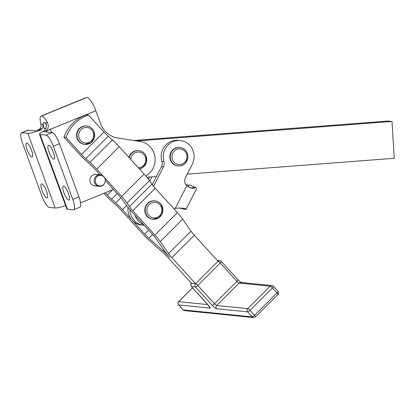 <?xml version="1.0" encoding="UTF-8"?>
<svg xmlns="http://www.w3.org/2000/svg" width="415" height="415" viewBox="0 0 415 415"><rect width="100%" height="100%" fill="white"/><g stroke="black" fill="none" stroke-linecap="round" stroke-linejoin="round"><path stroke-width="0.62" d="M178.196 164.48A7.854 7.501 -84.3 0 1 173.735 151.75A7.854 7.501 -84.3 0 1 186.537 153.97A7.854 7.501 -84.3 0 1 178.196 164.48A7.854 7.501 95.7 0 0 186.537 153.97A7.854 7.501 95.7 0 0 173.735 151.75A7.854 7.501 95.7 0 0 178.196 164.48M177.558 165.808A9.244 8.824 95.7 0 0 178.154 165.886A9.244 8.824 -84.3 0 1 177.558 165.808A9.244 8.824 -84.3 0 1 170.337 155.495A9.244 8.824 -84.3 0 1 180.006 147.496A9.244 8.824 95.7 0 0 170.337 155.495A9.244 8.824 95.7 0 0 177.558 165.808M180.006 147.496L179.591 147.455A9.244 8.824 95.7 0 0 169.927 155.454A9.244 8.824 95.7 0 0 177.148 165.767A9.244 8.824 95.7 0 0 177.745 165.844L178.154 165.886C183.165 166.348 186.434 163.437 187.954 157.161C187.559 151.459 184.908 148.233 180.006 147.496A9.244 8.824 -84.3 0 1 187.86 157.576A9.244 8.824 -84.3 0 1 178.154 165.886M42.003 196.337A11.553 3.066 -112.2 0 0 49.354 207.427L55.164 208.014L27.826 133.303L22.016 132.717A11.553 3.066 -112.2 0 0 22.529 143.123L42.003 196.337L22.529 143.123A11.553 3.066 67.8 0 1 21.575 132.774A11.553 3.066 67.8 0 1 22.016 132.717L27.826 133.303L55.164 208.014A13.861 1.868 -20.1 0 0 65.601 205.612A13.861 1.868 159.9 0 1 55.164 208.014L49.354 207.427A11.553 3.066 67.8 0 1 42.003 196.337M26.778 143.03A7.512 1.992 67.8 0 1 32.536 153.706A7.512 1.992 67.8 0 1 28.687 153.322A7.512 1.992 67.8 0 1 26.778 143.03A7.512 1.992 -112.2 0 0 26.493 143.071A7.512 1.992 -112.2 0 0 27.494 150.78A7.512 1.992 -112.2 0 0 32.178 156.969A7.512 1.992 -112.2 0 0 31.369 149.748A7.512 1.992 -112.2 0 0 26.778 143.03M41.728 183.881A7.512 1.992 67.8 0 1 47.486 194.557A7.512 1.992 67.8 0 1 43.637 194.168A7.512 1.992 67.8 0 1 41.728 183.881A7.512 1.992 -112.2 0 0 41.443 183.918A7.512 1.992 -112.2 0 0 42.444 191.631A7.512 1.992 -112.2 0 0 47.128 197.82A7.512 1.992 -112.2 0 0 46.319 190.599A7.512 1.992 -112.2 0 0 41.728 183.881M39.482 134.242A13.861 1.868 159.9 0 1 42.766 131.654A13.861 1.868 -20.1 0 0 40.131 134.538A13.861 1.868 159.9 0 1 39.482 134.242L66.825 208.958A13.861 1.868 -20.1 0 0 67.474 209.253L40.131 134.538L45.941 135.124A11.553 3.066 67.8 0 1 53.291 146.215L72.765 199.428A11.553 3.066 67.8 0 1 73.72 209.777A11.553 3.066 67.8 0 1 73.284 209.834A11.553 3.066 -112.2 0 0 72.765 199.428L53.291 146.215A11.553 3.066 -112.2 0 0 45.941 135.124L40.131 134.538L67.474 209.253L73.284 209.834L67.474 209.253A13.861 1.868 159.9 0 1 67.126 208.314M48.654 145.234A7.512 1.992 67.8 0 1 54.412 155.905A7.512 1.992 67.8 0 1 50.563 155.521A7.512 1.992 67.8 0 1 48.654 145.234A7.512 1.992 -112.2 0 0 48.368 145.271A7.512 1.992 -112.2 0 0 49.369 152.979A7.512 1.992 -112.2 0 0 54.054 159.168A7.512 1.992 -112.2 0 0 53.245 151.947A7.512 1.992 -112.2 0 0 48.654 145.234M63.604 186.081A7.512 1.992 67.8 0 1 69.362 196.757A7.512 1.992 67.8 0 1 65.513 196.373A7.512 1.992 67.8 0 1 63.604 186.081A7.512 1.992 -112.2 0 0 63.319 186.122A7.512 1.992 -112.2 0 0 64.32 193.831A7.512 1.992 -112.2 0 0 69.004 200.02A7.512 1.992 -112.2 0 0 68.195 192.799A7.512 1.992 -112.2 0 0 63.604 186.081M113.394 189.427L80.567 202.852L113.394 189.427M86.045 97.821A13.84 3.673 67.8 0 1 86.994 97.432L87.01 97.432A13.84 3.673 67.8 0 1 95.813 110.722L50.454 129.273A6.931 0.934 -20.1 0 0 45.992 131.861A6.931 0.934 -20.1 0 0 46.314 132.012A6.931 0.934 159.9 0 1 50.454 129.273L51.647 132.546L50.454 129.273L44.265 131.804C48.062 129.688 49.152 126.679 47.538 122.767A13.84 3.673 -112.2 0 0 41.645 115.982L41.63 115.982A13.84 3.673 -112.2 0 0 40.909 124.173L42.724 124.355L44.301 128.655A6.91 1.831 67.8 0 1 43.99 122.43L44.006 122.435A6.91 1.831 67.8 0 1 46.475 124.993A6.91 1.831 -112.2 0 0 44.006 122.435L43.99 122.43A6.91 1.831 -112.2 0 0 43.731 122.467A6.91 1.831 -112.2 0 0 44.301 128.655L45.915 127.996L44.301 128.655L42.724 124.355C43.461 127.12 42.532 129.107 39.939 130.315A13.861 1.868 159.9 0 1 27.826 133.303A13.861 1.868 -20.1 0 0 39.939 130.315L38.123 130.134C40.504 128.795 41.433 126.808 40.909 124.173A13.84 3.673 67.8 0 1 41.106 116.05A13.84 3.673 67.8 0 1 41.63 115.982L41.645 115.982A13.84 3.673 67.8 0 1 47.538 122.767C49.152 126.679 48.062 129.688 44.265 131.804L95.813 110.722A13.84 3.673 -112.2 0 0 87.01 97.432L41.645 115.982L86.994 97.432A13.84 3.673 -112.2 0 0 86.47 97.499L41.106 116.05M140.28 141.536A18.483 17.648 -84.3 0 1 154.894 156.559A18.483 17.648 -84.3 0 1 145.847 175.991A18.483 17.648 95.7 0 0 154.894 156.559A18.483 17.648 95.7 0 0 140.28 141.536L117.632 137.951L140.28 141.536M42.247 128.448L38.123 130.134L42.247 128.448M42.766 131.654C45.806 129.864 46.895 126.855 46.039 122.617C46.895 126.855 45.806 129.864 42.766 131.654L44.265 131.804L42.766 131.654M27.411 130.512A11.553 3.066 67.8 0 1 28.199 130.186L34.009 130.772A6.931 0.934 -20.1 0 0 39.015 129.641A6.931 0.934 159.9 0 1 34.009 130.772L28.199 130.186L22.016 132.717L28.199 130.186A11.553 3.066 -112.2 0 0 27.764 130.243L21.575 132.774M45.941 135.124L52.129 132.593L46.314 132.012L52.129 132.593L45.941 135.124M73.72 209.777L79.908 207.251A11.553 3.066 -112.2 0 0 78.954 196.902L72.765 199.428L78.954 196.902L59.48 143.689L53.291 146.215L59.48 143.689A11.553 3.066 -112.2 0 0 52.129 132.593A11.553 3.066 67.8 0 1 59.48 143.689L78.954 196.902A11.553 3.066 67.8 0 1 79.467 207.308M47.538 122.767L46.039 122.617L47.538 122.767M40.909 124.173C41.433 126.808 40.504 128.795 38.123 130.134L39.939 130.315C42.532 129.107 43.461 127.12 42.724 124.355L40.909 124.173M95.813 110.722L100.508 123.551A23.105 22.057 95.7 0 0 117.632 137.951A23.105 22.057 -84.3 0 1 100.508 123.551L95.813 110.722M391.999 121.439L394.25 158.291L187.196 174.144L394.25 158.291L391.999 121.439L387.895 121.03L391.999 121.439L136.779 140.981L391.999 121.439M387.895 121.03L133.687 140.493L387.895 121.03M180.286 140.56A16.175 15.443 -84.3 0 1 192.285 164.153A16.175 15.443 95.7 0 0 180.12 140.545A16.175 15.443 95.7 0 0 163.925 161.627A6.931 6.619 -84.3 0 1 163.443 166.975L153.571 186.361L163.443 166.975L161.394 166.768L163.443 166.975A6.931 6.619 95.7 0 0 163.925 161.627L161.876 161.419L163.925 161.627A16.175 15.443 -84.3 0 1 180.286 140.56L178.237 140.353A16.175 15.443 95.7 0 0 161.876 161.419A6.931 6.619 -84.3 0 1 161.394 166.768L152.269 184.685L156.434 176.5L146.884 177.231L156.434 176.5L161.394 166.768A6.931 6.619 95.7 0 0 161.876 161.419A16.175 15.443 -84.3 0 1 179.259 140.493M142.625 233.775L120.459 209.445A11.553 2.236 -135 0 0 116.21 205.238L112.045 201.529A18.483 3.579 45 0 1 105.249 194.801L103.895 193.312L105.249 194.801A18.483 3.579 -135 0 0 112.045 201.529L116.21 205.238A11.553 2.236 45 0 1 120.459 209.445L142.625 233.775A18.483 3.579 -135 0 0 149.426 240.503A18.483 3.579 45 0 1 142.625 233.775M142.781 225.174A16.175 15.443 -84.3 0 1 132.141 220.225L122.508 209.653A18.483 3.579 -135 0 0 115.712 202.925L111.547 199.21A11.553 2.236 45 0 1 107.298 195.003L112.532 189.78L107.298 195.003L105.249 192.757L107.298 195.003A11.553 2.236 -135 0 0 111.547 199.21L117.18 193.587L111.547 199.21L115.712 202.925L120.91 197.732L115.712 202.925A18.483 3.579 45 0 1 122.508 209.653L126.596 205.57L122.508 209.653L132.141 220.225A16.175 15.443 -84.3 0 1 128.017 207.37A16.175 15.443 95.7 0 0 132.141 220.225L144.679 233.982A11.553 2.236 -135 0 0 148.928 238.189L163.017 250.753L163.826 249.944L163.017 250.753A18.483 3.579 45 0 1 169.813 257.482A18.483 3.579 45 0 1 164.485 250.899L156.211 238.921A11.553 2.236 -135 0 0 152.881 234.807L130.709 210.478A18.483 3.579 45 0 1 125.382 203.895L122.933 200.357A11.553 2.236 -135 0 0 119.603 196.243L105.301 180.551L119.603 196.243A11.553 2.236 45 0 1 122.933 200.357L125.382 203.895A18.483 3.579 -135 0 0 130.709 210.478L152.881 234.807A11.553 2.236 45 0 1 156.211 238.921L164.485 250.899A18.483 3.579 -135 0 0 169.813 257.482A18.483 3.579 -135 0 0 163.017 250.753L148.928 238.189L152.611 234.511L148.928 238.189A11.553 2.236 45 0 1 144.679 233.982L148.58 230.086L144.679 233.982L132.141 220.225A16.175 15.443 95.7 0 0 141.754 225.106L143.803 225.314A16.175 15.443 -84.3 0 1 129.978 209.658A16.175 15.443 95.7 0 0 144.264 225.35A16.175 15.443 -84.3 0 1 143.803 225.314M163.515 253.067L149.426 240.503L163.515 253.067A11.553 2.236 45 0 1 167.764 257.274A11.553 2.236 -135 0 0 163.515 253.067M146.142 156.471A9.244 8.824 -84.3 0 1 139.461 168.921L143.035 167.338L146.396 162.467L146.204 156.502C144.819 153.104 142.355 151.153 138.818 150.65A9.244 8.824 -84.3 0 1 146.142 156.471A9.244 8.824 95.7 0 0 138.818 150.65A9.244 8.824 95.7 0 0 129.309 157.778A9.244 8.824 -84.3 0 1 138.818 150.65L138.408 150.609A9.244 8.824 95.7 0 0 128.977 157.415A9.244 8.824 -84.3 0 1 138.61 150.635M97.027 185.64A5.774 5.514 -84.3 0 1 89.92 179.586A5.774 5.514 -84.3 0 1 98.09 175.068M79.488 154.266L63.962 137.225A36.966 35.296 -84.3 0 1 86.413 114.799A36.966 35.296 95.7 0 0 63.962 137.225L66.011 137.432L81.542 154.473L103.994 132.048L88.468 115.007A36.966 35.296 95.7 0 0 66.011 137.432A36.966 35.296 -84.3 0 1 88.468 115.007L86.413 114.799L88.468 115.007L103.994 132.048L81.542 154.473A11.553 2.236 -135 0 0 85.791 158.68L89.951 162.39L112.408 139.964L108.242 136.255L85.791 158.68L108.242 136.255A11.553 2.236 45 0 1 103.994 132.048A11.553 2.236 -135 0 0 108.242 136.255L112.408 139.964L89.951 162.39A18.483 3.579 45 0 1 96.752 169.118L102.796 175.753L96.752 169.118L119.204 146.692L96.752 169.118A18.483 3.579 -135 0 0 89.951 162.39L85.791 158.68A11.553 2.236 45 0 1 81.542 154.473L66.011 137.432L63.962 137.225L79.488 154.266A18.483 3.579 -135 0 0 86.289 160.994A18.483 3.579 45 0 1 79.488 154.266M154.93 235.015L177.387 212.589L155.215 188.26L132.764 210.685L154.93 235.015A18.483 3.579 45 0 1 160.263 241.592L168.532 253.57L190.988 231.15L182.719 219.172L160.263 241.592L182.719 219.172A18.483 3.579 -135 0 0 177.387 212.589L154.93 235.015L132.764 210.685L155.215 188.26A11.553 2.236 45 0 1 151.885 184.146L149.441 180.608L126.985 203.034L129.428 206.571L151.885 184.146L129.428 206.571A11.553 2.236 -135 0 0 132.764 210.685A11.553 2.236 45 0 1 129.428 206.571L126.985 203.034L149.441 180.608A18.483 3.579 -135 0 0 144.109 174.025L119.204 146.692A18.483 3.579 -135 0 0 112.408 139.964A18.483 3.579 45 0 1 119.204 146.692L144.109 174.025L121.652 196.451L144.109 174.025A18.483 3.579 45 0 1 149.441 180.608L151.885 184.146A11.553 2.236 -135 0 0 155.215 188.26L177.387 212.589A18.483 3.579 45 0 1 182.719 219.172L190.988 231.15L168.532 253.57A11.553 2.236 -135 0 0 171.867 257.684L194.319 235.264A11.553 2.236 45 0 1 190.988 231.15A11.553 2.236 -135 0 0 194.319 235.264L171.867 257.684L195.59 283.72L218.046 261.294L194.319 235.264L218.046 261.294A2.308 2.205 -84.3 0 1 221.164 261.357A2.308 2.205 95.7 0 0 218.046 261.294A2.308 0.446 45 0 1 220.246 263.027L197.789 285.453L214.467 303.754L236.918 281.329L220.246 263.027A2.308 0.524 -42.3 0 0 221.268 261.403A2.308 0.524 137.7 0 1 220.246 263.027A2.308 0.446 -135 0 0 218.046 261.294L195.59 283.72L171.867 257.684A11.553 2.236 45 0 1 168.532 253.57L160.263 241.592A18.483 3.579 -135 0 0 154.93 235.015M152.907 219.26A9.244 8.824 -84.3 0 1 144.845 209.165A9.244 8.824 -84.3 0 1 154.754 200.876M104.456 177.573L121.652 196.451A18.483 3.579 45 0 1 126.985 203.034A18.483 3.579 -135 0 0 121.652 196.451L104.456 177.573M100.062 174.803L94.698 168.91A11.553 2.236 -135 0 0 90.449 164.708L86.289 160.994L90.449 164.708A11.553 2.236 45 0 1 94.698 168.91L100.062 174.803M84.686 144.394A9.244 8.824 -84.3 0 1 76.625 134.299A9.244 8.824 -84.3 0 1 86.538 126.01M195.299 187.305L189.728 184.893L187.788 186.501L189.728 184.893L195.299 187.305L190.63 187.985L186.802 185.744L175.26 208.413C180.084 207.433 187.347 208.75 186.039 209.29L196.508 188.768A13.861 1.556 -153 0 0 195.299 187.305C193.867 189.053 191.035 188.535 186.802 185.744A6.931 6.619 -84.3 0 1 185.515 177.449L192.285 164.153L185.515 177.449A6.931 6.619 95.7 0 0 186.802 185.744L175.26 208.413A18.483 17.648 95.7 0 0 174.025 208.901A18.483 17.648 -84.3 0 1 175.26 208.413C180.084 207.433 187.347 208.75 186.039 209.29A13.861 1.556 27 0 1 184.156 209.098A13.861 1.556 -153 0 0 186.039 209.29L184.592 208.543L186.039 209.29L185.77 208.906M143.595 224.619A16.175 15.443 -84.3 0 1 134.948 215.126A16.175 15.443 95.7 0 0 143.595 224.619M148.523 179.332L149.706 177.018L148.523 179.332M186.823 184.602L186.236 185.111L186.823 184.602A6.931 0.778 -153 0 0 189.188 185.51A6.931 0.778 27 0 1 186.823 184.602M182.678 208.226L184.156 209.098L182.678 208.226M179.363 208.05L184.156 209.098M149.784 181.101L151.947 176.847L149.784 181.101M177.947 165.865A9.244 8.824 -84.3 0 1 177.148 165.767A9.244 8.824 -84.3 0 1 169.943 155.35A9.244 8.824 -84.3 0 1 179.799 147.481M145.312 157.02A7.854 7.501 95.7 0 0 137.189 152.134A7.854 7.501 95.7 0 0 130.813 159.438A7.854 7.501 -84.3 0 1 137.189 152.134A7.854 7.501 -84.3 0 1 145.312 157.02A7.854 7.501 -84.3 0 1 138.382 167.738A7.854 7.501 95.7 0 0 145.312 157.02M161.015 204.362A9.244 8.824 95.7 0 0 154.961 200.891L154.551 200.85A9.244 8.824 95.7 0 0 144.845 209.165A9.244 8.824 95.7 0 0 152.699 219.239L153.109 219.281A9.244 8.824 -84.3 0 1 145.255 209.207A9.244 8.824 -84.3 0 1 154.961 200.891A9.244 8.824 -84.3 0 1 161.015 204.362A9.244 8.824 -84.3 0 1 161.746 214.508A9.244 8.824 -84.3 0 1 153.109 219.281L159.178 217.585L162.908 210.555L161.077 204.393C159.505 202.354 157.467 201.187 154.961 200.891A9.244 8.824 95.7 0 0 145.255 209.207A9.244 8.824 95.7 0 0 153.109 219.281M160.377 205.259A7.854 7.501 95.7 0 0 147.501 207.225A7.854 7.501 95.7 0 0 155.459 217.901A7.854 7.501 95.7 0 0 160.377 205.259A7.854 7.501 -84.3 0 1 155.459 217.901A7.854 7.501 -84.3 0 1 147.501 207.225A7.854 7.501 -84.3 0 1 160.377 205.259M94.065 131.851A9.244 8.824 95.7 0 0 86.74 126.025L86.33 125.984A9.244 8.824 95.7 0 0 76.625 134.299A9.244 8.824 95.7 0 0 84.478 144.379L84.893 144.42A9.244 8.824 -84.3 0 1 77.034 134.341A9.244 8.824 -84.3 0 1 86.74 126.025A9.244 8.824 -84.3 0 1 94.065 131.851A9.244 8.824 -84.3 0 1 84.893 144.42L90.958 142.719L94.319 137.842L94.127 131.877C92.742 128.479 90.278 126.528 86.74 126.025A9.244 8.824 95.7 0 0 77.034 134.341A9.244 8.824 95.7 0 0 84.893 144.42M93.235 132.395A7.854 7.501 95.7 0 0 80.406 130.367A7.854 7.501 95.7 0 0 85.039 143.03A7.854 7.501 95.7 0 0 93.235 132.395A7.854 7.501 -84.3 0 1 85.039 143.03A7.854 7.501 -84.3 0 1 80.406 130.367A7.854 7.501 -84.3 0 1 93.235 132.395M102.059 185.541A5.281 5.042 95.7 0 0 103.444 176.5A5.281 5.042 95.7 0 0 95.279 179.84A5.281 5.042 95.7 0 0 102.059 185.541A5.281 5.042 -84.3 0 1 95.585 182.662A5.281 5.042 -84.3 0 1 98.256 175.799A5.281 5.042 -84.3 0 1 104.305 183.736A5.281 5.042 -84.3 0 1 102.059 185.541M104.845 178.383L104.725 178.118A5.774 5.514 95.7 0 0 97.52 175.291A5.774 5.514 95.7 0 0 94.599 182.797A5.774 5.514 95.7 0 0 101.68 185.946A5.774 5.514 95.7 0 0 104.139 183.975L104.305 183.736M100.29 174.824L95.984 174.388A5.774 5.514 95.7 0 0 89.92 179.586A5.774 5.514 95.7 0 0 94.828 185.884L99.133 186.319A5.774 5.514 -84.3 0 1 94.226 180.017A5.774 5.514 -84.3 0 1 100.29 174.824A5.774 5.514 -84.3 0 1 104.788 178.253M104.222 183.855A5.774 5.514 -84.3 0 1 101.68 185.946A5.774 5.514 -84.3 0 1 99.133 186.319M273.345 286.251A2.308 2.205 95.7 0 0 271.97 285.556A2.308 2.205 -84.3 0 1 273.345 286.251A2.308 0.524 137.7 0 1 273.449 286.298A2.308 0.524 137.7 0 1 272.422 287.922L276.971 292.912L254.514 315.338L249.97 310.347L254.514 315.338L276.971 292.912L272.422 287.922L249.97 310.347A2.308 0.446 -135 0 0 247.771 308.615L216.666 305.487A2.308 2.205 95.7 0 0 216.578 308.75A4.622 0.892 45 0 1 212.179 305.284A4.622 0.892 -135 0 0 216.578 308.75A2.308 2.205 -84.3 0 1 216.666 305.487A2.308 0.446 45 0 1 214.467 303.754A2.308 0.524 137.7 0 1 212.179 305.284L195.501 286.988L212.179 305.284A2.308 0.524 -42.3 0 0 214.467 303.754L197.789 285.453A2.308 0.524 137.7 0 1 195.501 286.988A2.308 2.205 -84.3 0 1 195.59 283.72L191.486 283.31L167.764 257.274L191.486 283.31L195.59 283.72A2.308 2.205 95.7 0 0 195.501 286.988A2.308 0.524 -42.3 0 0 197.789 285.453A2.308 0.446 -135 0 0 195.59 283.72A2.308 0.446 45 0 1 197.789 285.453L220.246 263.027L236.918 281.329L214.467 303.754A2.308 0.446 -135 0 0 216.666 305.487L239.118 283.061A2.308 0.446 45 0 1 236.918 281.329A2.308 0.524 -42.3 0 0 237.945 279.705A2.308 0.524 137.7 0 1 236.918 281.329A2.308 0.446 -135 0 0 239.118 283.061L216.666 305.487L247.771 308.615L270.222 286.189L239.118 283.061A2.308 2.205 -84.3 0 1 242.241 283.123M178.725 301.669L207.754 304.589L178.725 301.669A2.308 0.446 -135 0 0 178.606 301.7A2.308 0.446 45 0 1 178.725 301.669L192.529 287.88L178.725 301.669A2.308 2.205 95.7 0 0 178.637 304.937A2.308 0.524 137.7 0 1 178.533 304.89L178.533 304.89A2.308 0.524 -42.3 0 0 178.637 304.937L183.181 309.927A2.308 2.205 95.7 0 0 184.556 310.622A2.308 2.205 -84.3 0 1 183.181 309.927A2.308 0.524 137.7 0 1 183.077 309.881A2.308 0.524 -42.3 0 0 183.181 309.927L178.637 304.937A2.308 2.205 -84.3 0 1 178.725 301.669M276.971 292.912A2.308 0.524 -42.3 0 0 277.998 291.288A2.308 0.524 137.7 0 1 276.971 292.912A2.308 0.446 45 0 1 277.92 294.479A2.308 0.446 -135 0 0 276.971 292.912M254.514 315.338A2.308 0.446 45 0 1 255.464 316.904A2.308 0.446 -135 0 0 254.514 315.338A2.308 0.524 137.7 0 1 252.227 316.873L183.181 309.927L252.227 316.873A2.308 2.205 95.7 0 0 253.601 317.568A2.308 2.205 -84.3 0 1 252.227 316.873A2.308 0.524 -42.3 0 0 254.514 315.338M277.889 291.242A2.308 0.524 137.7 0 1 277.998 291.288C278.745 293.327 278.719 294.391 277.92 294.479A2.308 0.446 45 0 1 277.806 294.51M237.842 279.658A2.308 0.524 137.7 0 1 237.945 279.705L240.866 282.428A2.308 2.205 95.7 0 0 239.118 283.061L270.222 286.189A2.308 0.446 45 0 1 272.422 287.922A2.308 0.446 -135 0 0 270.222 286.189A2.308 2.205 -84.3 0 1 271.97 285.556A2.308 2.205 95.7 0 0 270.222 286.189L247.771 308.615A2.308 2.205 95.7 0 0 247.682 311.878A2.308 2.205 -84.3 0 1 247.771 308.615A2.308 0.446 45 0 1 249.97 310.347A2.308 0.524 137.7 0 1 247.682 311.878L252.227 316.873L247.682 311.878A2.308 0.524 -42.3 0 0 249.97 310.347L272.422 287.922A2.308 0.524 -42.3 0 0 273.449 286.298L277.998 291.288M216.578 308.75L247.682 311.878L216.578 308.75M221.164 261.357A2.308 0.524 137.7 0 1 221.268 261.403L219.789 260.662L217.232 260.402M191.398 286.573L208.076 304.875A4.622 0.892 45 0 1 209.741 308.065L178.637 304.937L209.741 308.065A2.308 2.205 -84.3 0 1 209.144 306.28A2.308 2.205 95.7 0 0 209.741 308.065A4.622 0.892 -135 0 0 208.076 304.875A2.308 0.524 137.7 0 1 207.972 304.828A2.308 0.524 -42.3 0 0 208.076 304.875L191.398 286.573L195.501 286.988L191.398 286.573A2.308 2.205 -84.3 0 1 191.486 283.31A2.308 2.205 95.7 0 0 191.398 286.573A2.308 0.524 137.7 0 1 191.294 286.526A2.308 0.524 -42.3 0 0 191.398 286.573M277.92 294.479L255.464 316.904L253.601 317.568L184.556 310.622L183.077 309.881L178.533 304.89C177.822 302.717 177.848 301.653 178.606 301.7L192.487 287.834M273.449 286.298L271.97 285.556L240.866 282.428M221.268 261.403L237.945 279.705M209.336 306.42L191.294 286.526C190.547 284.488 190.573 283.424 191.372 283.336L191.445 283.263"/></g></svg>
